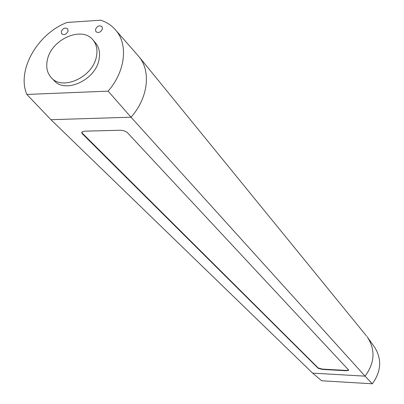 <?xml version="1.0" encoding="UTF-8"?>
<svg xmlns="http://www.w3.org/2000/svg" width="404" height="404" viewBox="0 0 404 404"><rect width="100%" height="100%" fill="white"/><g stroke="black" fill="none" stroke-linecap="round" stroke-linejoin="round"><path stroke-width="0.61" d="M318.175 367.948L318.13 368.266L82.32 133.79L82.431 133.315L318.175 367.948L322.316 369.094L346.289 370.433L348.652 370.079M346.289 370.433L346.243 370.756L348.667 370.316L348.566 369.963L127.129 132.366L124.336 130.891L120.776 130.234L84.507 131.174L81.962 131.951L81.714 132.8L82.32 133.79M346.243 370.756L322.271 369.413L322.316 369.094M318.13 368.266L322.271 369.413M366.327 335.78L139.203 56.979C151.242 71.695 147.96 98.248 131.032 117.21L50.919 119.69L26.841 94.44L108.105 91.137L131.032 117.21L365.059 376.149L372.337 383.8L321.645 380.765L312.63 373.134L50.919 119.69M312.63 373.134L365.059 376.149C374.67 363.08 375.553 350.218 367.706 337.557L366.918 336.507M108.105 91.137C125.159 71.76 128.371 45.096 116.15 30.648C112.15 25.76 107.02 22.281 100.753 20.2L67.135 22.437C37.431 33.638 16.443 70.448 26.841 94.44M367.706 337.557L374.543 347.071C382.027 359.1 381.295 371.342 372.337 383.8M139.203 56.979L137.193 54.646M95.354 42.738L95.692 43.132C99.288 47.632 100.369 53.242 98.945 59.974C95.218 80.209 65.145 93.824 54.075 80.553L51.465 77.861M68.079 31.123L67.63 28.775C65.069 27.31 62.963 28.235 61.307 31.552L61.767 33.921C64.327 35.37 66.433 34.436 68.079 31.123M102.439 28.947L102.015 26.654C99.379 25.058 97.207 25.967 95.501 29.386L95.935 31.704C98.576 33.274 100.742 32.355 102.439 28.947M81.805 132.169L82.431 133.315M47.44 59.595C45.763 66.928 47.051 72.957 51.293 77.679C62.388 90.981 92.572 77.295 96.334 56.989C97.768 50.237 96.687 44.612 93.092 40.102C82.376 25.699 51.596 39.042 47.44 59.595M116.15 30.648L138.875 56.565M95.692 43.132L93.092 40.102"/></g></svg>
